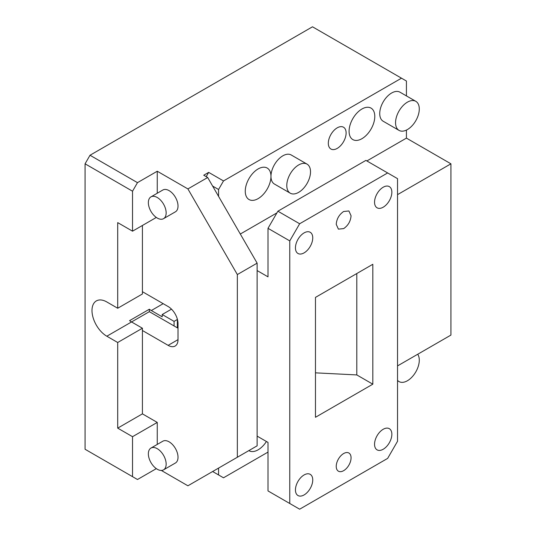 <?xml version="1.0" encoding="UTF-8"?>
<svg xmlns="http://www.w3.org/2000/svg" width="536" height="536" viewBox="0 0 536 536"><rect width="100%" height="100%" fill="white"/><g stroke="black" fill="none" stroke-linecap="round" stroke-linejoin="round"><path stroke-width="0.8" d="M417.698 354.263A16.784 9.688 -60 0 1 419.286 360.199A16.784 9.688 -60 0 1 407.42 380.748A16.784 9.688 -60 0 1 399.032 381.578A16.784 9.688 -60 0 1 397.538 380.339M218.561 474.943L212.625 471.519L218.561 468.096L218.561 474.943L223.505 477.797L268.007 452.103M248.838 450.615A18.177 10.499 120 0 0 249.026 450.722A18.177 10.499 120 0 0 258.111 449.825A18.177 10.499 120 0 0 266.432 441.497M161.329 470.447L187.908 485.79L257.126 445.831L257.126 263.143L207.68 177.51L203.727 175.225L208.672 172.371L206.199 176.652M178.019 328.226L174.066 325.942L174.066 321.372L162.2 314.525L162.2 316.81L151.32 310.532A20.978 12.114 -120 0 1 149.343 309.232L129.571 320.649A20.978 12.114 60 0 0 131.548 321.948L149.343 311.671L174.066 325.942M237.348 457.248L237.348 274.559L187.908 188.927L157.256 171.232L137.477 182.649L132.533 191.211L132.533 231.177L117.706 222.614L117.706 308.247L142.422 293.976L142.422 291.691L168.13 306.532A13.983 8.074 -120 0 1 178.019 323.657L178.019 339.643L168.13 345.352L142.422 330.511L142.422 328.226L131.548 321.948L106.825 336.219L117.706 342.497L117.706 428.13L132.533 436.693L132.533 476.658L137.477 479.512L156.318 468.638M240.316 234.031L276.911 212.899M366.879 160.954L406.429 138.121L406.429 130.081M406.429 95.911L406.429 81.037L401.491 78.182L223.505 180.94L218.561 189.503L218.561 196.35M415.809 101.324L399.99 92.192A16.784 9.688 120 0 0 391.602 93.023A16.784 9.688 120 0 0 379.736 113.572A16.784 9.688 120 0 0 383.207 121.257L399.032 130.389A16.784 9.688 -60 0 1 396.459 116.942A16.784 9.688 -60 0 1 407.42 102.155A16.784 9.688 -60 0 1 415.809 101.324A16.784 9.688 -60 0 1 418.382 114.771A16.784 9.688 -60 0 1 407.42 129.558A16.784 9.688 -60 0 1 399.032 130.389M361.934 109.009A18.177 10.499 120 0 0 349.083 131.273A18.177 10.499 120 0 0 352.849 139.595A18.177 10.499 120 0 0 361.934 138.69A18.177 10.499 120 0 0 374.791 116.426A18.177 10.499 120 0 0 371.026 108.105A18.177 10.499 120 0 0 361.934 109.009M337.218 127.843A12.583 7.269 120 0 0 328.32 143.259A12.583 7.269 120 0 0 330.926 149.021A12.583 7.269 120 0 0 337.218 148.398A12.583 7.269 120 0 0 346.115 132.982A12.583 7.269 120 0 0 343.509 127.22A12.583 7.269 120 0 0 337.218 127.843M307.041 164.123L291.222 154.984A16.784 9.688 120 0 0 282.834 155.822A16.784 9.688 120 0 0 270.968 176.371A16.784 9.688 120 0 0 274.439 184.049L290.264 193.188A16.784 9.688 120 0 0 298.653 192.357A16.784 9.688 120 0 0 309.614 177.57A16.784 9.688 120 0 0 307.041 164.123A16.784 9.688 120 0 0 298.653 164.954A16.784 9.688 120 0 0 287.691 179.741A16.784 9.688 120 0 0 290.264 193.188M258.111 198.635A18.177 10.499 120 0 0 270.968 176.371A18.177 10.499 120 0 0 267.203 168.049A18.177 10.499 120 0 0 258.111 168.947A18.177 10.499 120 0 0 245.26 191.211A18.177 10.499 120 0 0 249.026 199.533A18.177 10.499 120 0 0 258.111 198.635M401.491 78.182L312.495 26.8L90.014 155.246L85.07 163.808L85.07 449.255L132.533 476.658M177.349 319.483L174.066 321.372M171.5 309.158L162.2 314.525M187.908 188.927L207.68 177.51M237.348 274.559L257.126 263.143M168.13 345.352A13.983 8.074 -120 0 0 175.125 346.048A13.983 8.074 -120 0 0 178.019 339.643M132.533 436.693L157.256 422.422L157.256 444.424M157.256 171.232L157.256 193.235M142.422 291.691L142.422 225.468M157.256 422.422L142.422 413.859L142.422 330.511M150.964 196.873L162.83 190.019A12.583 7.269 60 0 1 172.525 193.389A12.583 7.269 60 0 1 178.019 206.059A12.583 7.269 60 0 1 175.413 211.821L163.547 218.668A12.583 7.269 -120 0 0 166.153 212.906A12.583 7.269 -120 0 0 160.659 200.243A12.583 7.269 -120 0 0 150.964 196.873A12.583 7.269 -120 0 0 148.358 202.628A12.583 7.269 -120 0 0 153.852 215.298A12.583 7.269 -120 0 0 163.547 218.668M150.964 448.062L162.83 441.208A12.583 7.269 60 0 1 172.525 444.579A12.583 7.269 60 0 1 178.019 457.248A12.583 7.269 60 0 1 175.413 463.01L163.547 469.858A12.583 7.269 -120 0 0 166.153 464.096A12.583 7.269 -120 0 0 160.659 451.433A12.583 7.269 -120 0 0 150.964 448.062A12.583 7.269 -120 0 0 148.358 453.818A12.583 7.269 -120 0 0 153.852 466.488A12.583 7.269 -120 0 0 163.547 469.858M223.505 180.94L208.672 172.371M137.477 182.649L90.014 155.246M218.561 189.503L212.625 186.072M132.533 191.211L85.07 163.808M106.825 336.219A20.978 12.114 60 0 1 93.123 317.734A20.978 12.114 60 0 1 96.339 300.924A20.978 12.114 60 0 1 106.825 301.962L117.706 308.247M149.343 311.671L149.343 309.232M117.706 428.13L142.422 413.859M156.318 217.449L132.533 231.177M142.422 328.226L117.706 342.497M397.538 365.9L450.93 335.08L450.93 163.815L406.429 138.121M397.538 194.635L450.93 163.815M289.762 240.885L299.651 223.76L387.649 172.947L397.538 178.655L397.538 441.262L387.649 458.394L299.651 509.2L289.762 503.492L289.762 240.885L268.007 228.323L268.007 276.851L257.126 270.566M257.126 436.123L268.007 442.408L268.007 490.929L289.762 503.492M383.2 429.276A12.234 7.062 -60 0 1 389.317 428.673A12.234 7.062 -60 0 1 391.856 434.274A12.234 7.062 -60 0 1 383.2 449.255A12.234 7.062 -60 0 1 377.083 449.865A12.234 7.062 -60 0 1 374.55 444.264A12.234 7.062 -60 0 1 383.2 429.276M383.2 187.218A12.234 7.062 120 0 0 374.55 202.206A12.234 7.062 120 0 0 377.083 207.807A12.234 7.062 120 0 0 383.2 207.204A12.234 7.062 120 0 0 391.856 192.216A12.234 7.062 120 0 0 389.317 186.615A12.234 7.062 120 0 0 383.2 187.218M304.1 232.892A12.234 7.062 120 0 0 295.443 247.88A12.234 7.062 120 0 0 297.983 253.481A12.234 7.062 120 0 0 304.1 252.871A12.234 7.062 120 0 0 312.749 237.884A12.234 7.062 120 0 0 310.217 232.282A12.234 7.062 120 0 0 304.1 232.892M304.1 474.95A12.234 7.062 120 0 0 295.443 489.931A12.234 7.062 120 0 0 297.983 495.532A12.234 7.062 120 0 0 304.1 494.929A12.234 7.062 120 0 0 312.749 479.941A12.234 7.062 120 0 0 310.217 474.34A12.234 7.062 120 0 0 304.1 474.95M343.65 453.536A10.486 6.057 120 0 0 336.233 466.387A10.486 6.057 120 0 0 338.404 471.184A10.486 6.057 120 0 0 343.65 470.668A10.486 6.057 120 0 0 351.067 457.818A10.486 6.057 120 0 0 348.896 453.021A10.486 6.057 120 0 0 343.65 453.536M336.233 224.329C336.675 218.876 339.147 214.594 343.65 211.486L348.896 210.963L351.067 215.767C350.624 221.221 348.152 225.502 343.65 228.611L338.404 229.127L336.233 224.329M372.822 384.178L315.47 417.289L315.47 297.4L372.822 264.288L372.822 384.178L356.802 374.932L356.802 273.534M387.649 172.947L365.9 160.391L277.896 211.197L268.007 228.323M315.47 372.842L356.802 374.932M299.651 223.76L277.896 211.197M163.185 303.678L151.32 310.532M177.724 328.052L177.724 320.709M399.032 381.578L397.538 380.721M177.349 327.838L177.349 319.134"/></g></svg>
